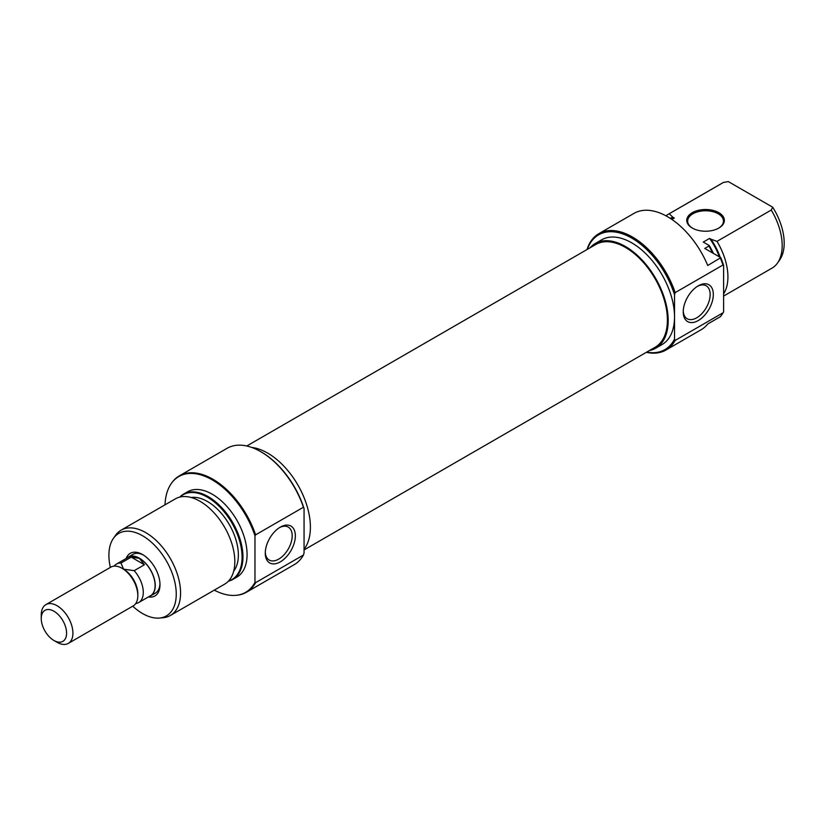 <?xml version="1.0" encoding="UTF-8"?>
<svg xmlns="http://www.w3.org/2000/svg" width="825" height="825" viewBox="0 0 825 825"><rect width="100%" height="100%" fill="white"/><g stroke="black" fill="none" stroke-linecap="round" stroke-linejoin="round"><path stroke-width="1.24" d="M126.153 558.494A24.626 14.221 60 0 1 142.57 554.544L142.57 554.544A24.626 14.221 60 0 1 159.988 584.708A24.626 14.221 60 0 1 148.356 596.96M143.385 555.039A22.388 12.932 -120 0 0 132.959 554.348L128.215 557.092A22.388 12.932 60 0 1 139.404 558.205A22.388 12.932 60 0 1 154.038 577.933A22.388 12.932 60 0 1 150.604 595.877A22.388 12.932 60 0 1 149.098 596.537M261.319 451.987L261.308 451.987A66.278 38.259 60 0 1 261.319 451.987A66.278 38.259 60 0 1 304.064 508.602L303.425 507.241A67.165 38.785 -120 0 0 260.679 451.626L260.679 451.626A67.165 38.785 -120 0 0 227.092 448.295L179.283 475.901A67.165 38.785 60 0 1 212.871 479.222A67.165 38.785 60 0 1 255.616 534.847L303.425 507.241M280.314 561.856A21.275 12.282 -60 0 1 265.268 553.173A21.275 12.282 -60 0 1 280.314 527.123L280.314 527.123A21.275 12.282 -60 0 1 295.35 535.807A21.275 12.282 -60 0 1 280.314 561.856M265.289 552.224A19.027 10.983 120 0 0 269.218 560.062A19.027 10.983 120 0 0 278.726 559.113A19.027 10.983 120 0 0 291.163 542.345A19.027 10.983 120 0 0 288.245 527.092A19.027 10.983 120 0 0 279.5 527.618M170.373 615.481L224.627 584.162A49.252 28.442 -120 0 0 232.176 544.686A49.252 28.442 -120 0 0 200.001 501.28A49.252 28.442 -120 0 0 175.374 498.847L121.11 530.166A49.252 28.442 60 0 1 145.736 532.61A49.252 28.442 60 0 1 177.922 576.015A49.252 28.442 60 0 1 170.373 615.481A49.252 28.442 60 0 1 163.206 617.708L159.452 618.049A47.623 27.493 -120 0 0 175.096 583.337A47.623 27.493 -120 0 0 142.57 535.765A47.623 27.493 -120 0 0 113.438 538.333A47.623 27.493 -120 0 0 110.364 567.404M228.535 581.037A48.933 28.246 -120 0 0 240.25 543.262A48.933 28.246 -120 0 0 207.487 497.228A48.933 28.246 -120 0 0 180.025 497.021M179.767 497.083A49.252 28.442 60 0 1 183.49 494.154A49.252 28.442 60 0 1 208.117 496.598A49.252 28.442 60 0 1 240.302 540.004A49.252 28.442 60 0 1 232.743 579.47A49.252 28.442 60 0 1 228.35 581.233M214.273 590.143A66.846 38.589 -120 0 0 235.929 595.341A66.846 38.589 -120 0 0 254.977 582.409L255.616 582.656A67.165 38.785 60 0 1 246.448 592.237A67.165 38.785 60 0 1 236.682 595.268A67.165 38.785 60 0 1 236.301 595.299M254.977 582.409L254.977 535.827A66.846 38.589 -120 0 0 212.231 479.861A66.846 38.589 -120 0 0 171.342 483.46A66.846 38.589 -120 0 0 165.01 504.817M171.559 483.161A67.165 38.785 60 0 1 171.775 482.852A67.165 38.785 60 0 1 179.283 475.901M132.753 606.179A47.623 27.493 -120 0 0 142.57 613.542A47.623 27.493 -120 0 0 159.452 618.049M304.064 549.316A60.452 34.898 -120 0 0 304.961 499.898A60.452 34.898 -120 0 0 267.651 453.09A60.452 34.898 -120 0 0 251.759 447.449M232.743 579.47L236.868 577.098A49.252 28.442 -120 0 0 244.417 537.622A49.252 28.442 -120 0 0 212.231 494.216A49.252 28.442 -120 0 0 187.605 491.782L183.49 494.154M233.692 571.158A43.663 25.204 -120 0 0 234.475 535.456A43.663 25.204 -120 0 0 207.487 501.528A43.663 25.204 -120 0 0 191.163 497.496M113.438 538.333L115.603 535.26A49.252 28.442 60 0 1 121.11 530.166M246.448 592.237L294.267 564.64A67.165 38.785 -120 0 0 303.425 555.05L304.064 552.956L304.064 508.602M255.616 582.656L303.425 555.05M150.604 595.877L155.347 593.134A22.388 12.932 -120 0 0 159.968 583.76M255.616 534.847L254.977 535.827M57.08 642.293L53.914 640.468A17.913 10.343 -120 0 0 66.578 633.157A17.913 10.343 -120 0 0 53.914 611.212A17.913 10.343 -120 0 0 41.25 618.533A17.913 10.343 -120 0 0 53.914 640.468L57.08 642.293A22.388 12.932 60 0 0 68.279 643.407A22.388 12.932 60 0 0 71.713 625.463A22.388 12.932 60 0 0 57.08 605.736A22.388 12.932 60 0 0 45.891 604.622A22.388 12.932 60 0 0 41.25 614.873L41.25 618.533M68.279 643.407L133.186 605.932A22.388 12.932 -120 0 0 137.827 595.681A22.388 12.932 -120 0 0 121.997 568.26L121.997 568.26A22.388 12.932 -120 0 0 110.797 567.146L45.891 604.622M137.827 595.681L137.827 593.845A20.151 11.632 -120 0 0 123.575 569.167L121.997 568.26L123.575 569.167L120.976 563.042A22.213 12.818 -120 0 0 116.469 564.073A22.213 12.818 -120 0 0 114.17 566.125M135.754 603.518A22.213 12.818 -120 0 0 138.682 602.549L150.511 595.722A22.213 12.818 -120 0 0 153.914 577.923A22.213 12.818 -120 0 0 139.404 558.35L131.216 557.133L120.976 563.042M138.682 602.549A22.213 12.818 -120 0 0 134.186 570.673L144.427 564.754L139.404 558.35A22.213 12.818 -120 0 0 128.298 557.246L116.469 564.073M134.186 570.673L123.575 569.167M131.216 557.133L144.427 564.754M126.885 558.061A22.388 12.932 60 0 1 128.215 557.092M246.757 445.995L595.784 244.489A59.328 34.258 60 0 1 648.935 269.29A59.328 34.258 60 0 1 664.042 337.157A59.328 34.258 60 0 1 655.112 347.253L304.064 549.935M692.257 228.051L692.257 228.051A18.81 10.859 180 0 1 692.257 212.695A18.81 10.859 180 0 1 718.853 212.695A18.81 10.859 180 0 1 718.853 228.051A18.81 10.859 180 0 1 692.257 228.051M718.534 228.226A17.913 10.343 0 0 0 723.473 221.1A17.913 10.343 0 0 0 718.224 213.788A17.913 10.343 0 0 0 698.703 211.551A17.913 10.343 0 0 0 687.648 221.1A17.913 10.343 0 0 0 692.577 228.226M646.687 352.12A66.278 38.259 -120 0 0 674.53 339.065L675.159 340.436A67.165 38.785 60 0 1 666.002 350.017A67.165 38.785 60 0 1 646.336 352.316M587.008 249.552A67.165 38.785 60 0 1 598.826 233.681A67.165 38.785 60 0 1 632.414 237.002A67.165 38.785 60 0 1 675.159 292.617L674.53 294.721A66.278 38.259 -120 0 0 631.785 238.105A66.278 38.259 -120 0 0 587.348 249.356M698.27 285.811L698.27 285.811A21.275 12.282 -60 0 1 713.316 294.494A21.275 12.282 -60 0 1 698.27 320.554A21.275 12.282 -60 0 1 683.234 311.871A21.275 12.282 -60 0 1 698.27 285.811L698.27 285.811M683.255 310.912A19.027 10.983 120 0 0 687.173 318.749A19.027 10.983 120 0 0 696.692 317.811A19.027 10.983 120 0 0 709.129 301.032A19.027 10.983 120 0 0 706.21 285.79A19.027 10.983 120 0 0 697.465 286.306M589.988 247.83A60.452 34.898 60 0 1 595.217 243.519A60.452 34.898 60 0 1 625.443 246.51A60.452 34.898 60 0 1 664.94 299.784A60.452 34.898 60 0 1 655.669 348.222A60.452 34.898 60 0 1 649.327 350.594M595.217 243.519L601.559 239.858A60.452 34.898 60 0 1 631.785 242.859A60.452 34.898 60 0 1 674.53 316.893A60.452 34.898 60 0 1 662.011 344.572L655.669 348.222M721.318 315.459A67.165 38.785 -120 0 0 722.968 312.83L723.607 311.85A66.846 38.589 60 0 1 721.751 314.851L721.318 315.459A67.165 38.785 -120 0 1 720.4 316.687L707.737 323.998A67.165 38.785 60 0 1 701.147 329.722L666.002 350.017M722.968 312.83L675.159 340.436M598.826 233.681L633.971 213.386A67.165 38.785 60 0 1 667.559 216.717A67.165 38.785 60 0 1 707.737 265.506L720.761 257.668A66.846 38.589 60 0 1 723.607 265.268L723.607 311.85M723.607 296.072L771.983 268.146A49.252 28.442 -120 0 0 777.49 263.051A49.252 28.442 -120 0 0 771.262 210.045L716.997 241.364A49.252 28.442 60 0 1 723.607 293.824M671.313 219.048A43.663 25.204 60 0 1 674.293 218.037L672.942 217.264A44.777 25.853 -120 0 0 670.22 218.336M720.215 257.348A44.777 25.853 -120 0 0 710.944 239.198L709.593 238.415A43.663 25.204 60 0 1 719.328 256.843M709.593 238.415L703.261 242.076L709.18 245.489A48.933 28.246 60 0 1 713.419 253.43M712.604 252.955A49.252 28.442 -120 0 0 708.881 246.056L704.767 248.428L720.761 257.668M723.442 182.438A49.252 28.442 -120 0 0 722.721 182.83L668.467 214.16A49.252 28.442 60 0 1 669.188 213.768L723.442 182.438L728.331 181.593L772.716 207.219A47.623 27.493 60 0 1 779.656 259.978L777.49 263.051M710.944 239.198L716.997 241.364M666.043 215.861A49.252 28.442 60 0 1 668.467 214.16M671.88 219.44L674.293 218.037M723.607 265.268L722.968 265.021L675.159 292.617M722.968 265.021A67.165 38.785 -120 0 0 720.4 258.194M674.53 294.721L674.53 339.065M771.262 210.045L772.716 207.219M708.881 246.056L709.18 245.489M669.188 213.768L672.942 217.264M235.929 595.341L236.682 595.268M171.342 483.46L171.775 482.852"/></g></svg>
